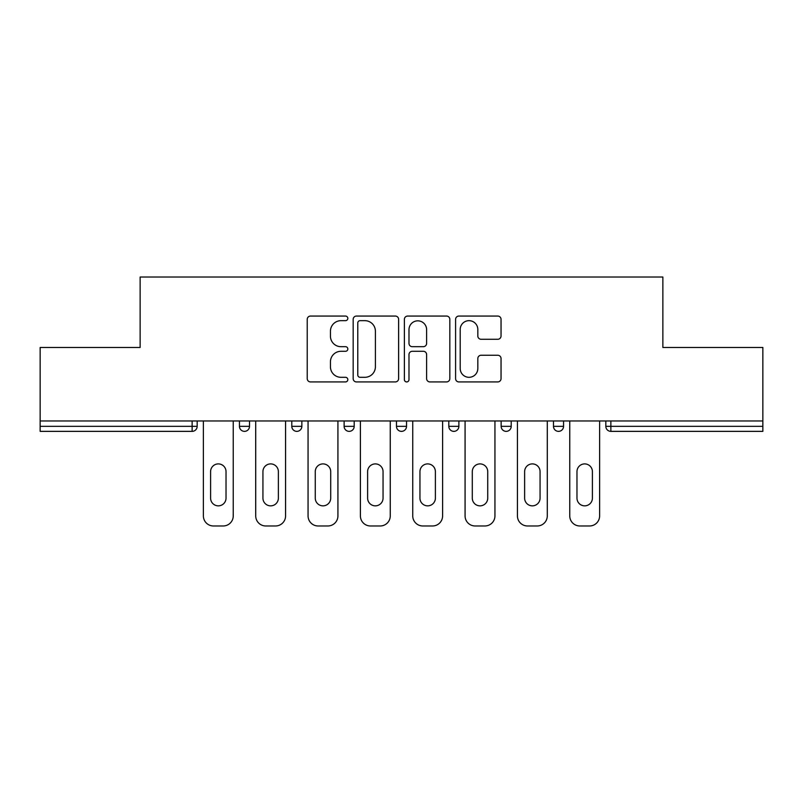 <?xml version="1.0" encoding="UTF-8"?>
<svg xmlns="http://www.w3.org/2000/svg" width="803" height="803" viewBox="0 0 803 803"><rect width="100%" height="100%" fill="white"/><g stroke="black" fill="none" stroke-linecap="round" stroke-linejoin="round"><path stroke-width="1.2" d="M347.819 318.359A2.309 2.309 0 0 0 345.511 316.061L310.52 316.061A3.292 3.292 0 0 0 307.228 319.353L307.228 378.635A3.292 3.292 0 0 0 310.52 381.927L345.511 381.927A2.309 2.309 0 0 0 347.819 379.618A2.309 2.309 0 0 0 345.511 377.31L340.984 377.31A10.539 10.539 0 0 1 330.445 366.78L330.445 361.832A10.539 10.539 0 0 1 340.984 351.292L345.511 351.292A2.309 2.309 0 0 0 347.819 348.994A2.309 2.309 0 0 0 345.511 346.685L340.984 346.685A10.539 10.539 0 0 1 330.445 336.146L330.445 331.207A10.539 10.539 0 0 1 340.984 320.668L345.511 320.668A2.309 2.309 0 0 0 347.819 318.359M497.75 339.278A3.292 3.292 0 0 0 501.042 335.985L501.042 319.353A3.292 3.292 0 0 0 497.75 316.061L458.884 316.061A3.292 3.292 0 0 0 455.592 319.353L455.592 378.635A3.292 3.292 0 0 0 458.884 381.927L497.75 381.927A3.292 3.292 0 0 0 501.042 378.635L501.042 358.539A3.292 3.292 0 0 0 497.75 355.247L481.117 355.247A3.292 3.292 0 0 0 477.825 358.539L477.825 368.507A8.813 8.813 0 0 1 469.012 377.31A8.813 8.813 0 0 1 460.199 368.507L460.199 329.481A8.813 8.813 0 0 1 469.012 320.668A8.813 8.813 0 0 1 477.825 329.481L477.825 335.985A3.292 3.292 0 0 0 481.117 339.278L497.75 339.278M40.15 420.963L40.15 347.478L140.134 347.478L140.134 277.025L662.866 277.025L662.866 347.478L762.85 347.478L762.85 420.963L40.15 420.963L40.15 426.333L192.138 426.333L192.138 420.963M398.619 319.353A3.292 3.292 0 0 0 395.327 316.061L356.462 316.061A3.292 3.292 0 0 0 353.169 319.353L353.169 378.635A3.292 3.292 0 0 0 356.462 381.927L395.327 381.927A3.292 3.292 0 0 0 398.619 378.635L398.619 319.353M407.673 316.061L446.538 316.061A3.292 3.292 0 0 1 449.831 319.353L449.831 378.635A3.292 3.292 0 0 1 446.538 381.927L429.906 381.927A3.292 3.292 0 0 1 426.614 378.635L426.614 354.595A3.292 3.292 0 0 0 423.322 351.292L412.29 351.292A3.292 3.292 0 0 0 408.988 354.595L408.988 379.618A2.309 2.309 0 0 1 406.689 381.927A2.309 2.309 0 0 1 404.381 379.618L404.381 319.353A3.292 3.292 0 0 1 407.673 316.061M192.138 431.362A5.029 5.029 0 0 0 197.167 426.333L192.138 426.333L192.138 431.362A5.029 5.029 0 0 0 197.167 426.333L197.167 420.963L197.167 426.333A5.029 5.029 0 0 1 192.138 431.362L40.15 431.362L40.15 426.333M762.85 420.963L762.85 431.362L610.862 431.362A5.029 5.029 0 0 1 605.833 426.333L605.833 420.963L605.833 426.333L762.85 426.333M239.445 420.963L239.445 426.333L239.445 420.963M244.483 431.362A5.029 5.029 0 0 1 239.445 426.333A5.029 5.029 0 0 0 244.483 431.362A5.029 5.029 0 0 0 249.512 426.333L249.512 420.963L249.512 426.333A5.029 5.029 0 0 1 244.483 431.362A5.029 5.029 0 0 1 239.445 426.333L249.512 426.333A5.029 5.029 0 0 1 244.483 431.362M291.79 420.963L291.79 426.333L291.79 420.963M301.848 420.963L301.848 426.333L301.848 420.963M344.126 420.963L344.126 426.333L344.126 420.963M354.193 420.963L354.193 426.333L354.193 420.963M396.471 426.333A5.029 5.029 0 0 0 401.5 431.362A5.029 5.029 0 0 0 406.529 426.333A5.029 5.029 0 0 1 401.5 431.362A5.029 5.029 0 0 0 406.529 426.333L406.529 420.963L406.529 426.333L396.471 426.333A5.029 5.029 0 0 0 401.5 431.362A5.029 5.029 0 0 1 396.471 426.333L396.471 420.963M448.807 420.963L448.807 426.333L448.807 420.963M458.874 420.963L458.874 426.333L458.874 420.963M511.21 420.963L511.21 426.333L501.152 426.333A5.029 5.029 0 0 0 506.181 431.362A5.029 5.029 0 0 1 501.152 426.333L501.152 420.963M553.488 420.963L553.488 426.333L553.488 420.963M563.555 420.963L563.555 426.333L563.555 420.963M296.819 431.362A5.029 5.029 0 0 1 291.79 426.333A5.029 5.029 0 0 0 296.819 431.362A5.029 5.029 0 0 0 301.848 426.333A5.029 5.029 0 0 1 296.819 431.362A5.029 5.029 0 0 1 291.79 426.333L301.848 426.333A5.029 5.029 0 0 1 296.819 431.362M349.164 431.362A5.029 5.029 0 0 1 344.126 426.333A5.029 5.029 0 0 0 349.164 431.362A5.029 5.029 0 0 0 354.193 426.333A5.029 5.029 0 0 1 349.164 431.362A5.029 5.029 0 0 1 344.126 426.333L354.193 426.333A5.029 5.029 0 0 1 349.164 431.362M453.836 431.362A5.029 5.029 0 0 1 448.807 426.333A5.029 5.029 0 0 0 453.836 431.362A5.029 5.029 0 0 0 458.874 426.333A5.029 5.029 0 0 1 453.836 431.362A5.029 5.029 0 0 1 448.807 426.333L458.874 426.333A5.029 5.029 0 0 1 453.836 431.362M506.181 431.362A5.029 5.029 0 0 0 511.21 426.333A5.029 5.029 0 0 1 506.181 431.362A5.029 5.029 0 0 1 501.152 426.333M558.517 431.362A5.029 5.029 0 0 1 553.488 426.333L563.555 426.333A5.029 5.029 0 0 1 558.517 431.362A5.029 5.029 0 0 0 563.555 426.333A5.029 5.029 0 0 1 558.517 431.362M360.085 320.668A2.309 2.309 0 0 0 357.777 322.977L357.777 375.011A2.309 2.309 0 0 0 360.085 377.31L364.863 377.31A10.539 10.539 0 0 0 375.402 366.78L375.402 331.207A10.539 10.539 0 0 0 364.863 320.668L360.085 320.668M426.614 329.642A8.813 8.813 0 0 0 417.801 320.839A8.813 8.813 0 0 0 408.988 329.642L408.988 343.393A3.292 3.292 0 0 0 412.29 346.685L423.322 346.685A3.292 3.292 0 0 0 426.614 343.393L426.614 329.642M226.024 471.622A7.719 7.719 0 0 0 218.306 463.903A7.719 7.719 0 0 0 210.597 471.622A7.719 7.719 0 0 1 218.306 463.903A7.719 7.719 0 0 1 226.024 471.622L226.024 498.131A7.719 7.719 0 0 1 218.306 505.85A7.719 7.719 0 0 1 210.597 498.131A7.719 7.719 0 0 0 218.306 505.85A7.719 7.719 0 0 0 226.024 498.131M203.38 420.963L203.38 515.907L203.38 420.963M213.447 525.975L223.174 525.975L213.447 525.975A10.068 10.068 0 0 1 203.38 515.907M233.241 420.963L233.241 515.907L233.241 420.963M210.597 498.131L210.597 471.622M223.174 525.975A10.068 10.068 0 0 0 233.241 515.907M278.37 471.622A7.719 7.719 0 0 0 270.651 463.903A7.719 7.719 0 0 0 262.932 471.622A7.719 7.719 0 0 1 270.651 463.903A7.719 7.719 0 0 1 278.37 471.622L278.37 498.131A7.719 7.719 0 0 1 270.651 505.85A7.719 7.719 0 0 1 262.932 498.131A7.719 7.719 0 0 0 270.651 505.85A7.719 7.719 0 0 0 278.37 498.131M255.715 420.963L255.715 515.907L255.715 420.963M265.783 525.975L275.509 525.975L265.783 525.975A10.068 10.068 0 0 1 255.715 515.907M285.577 420.963L285.577 515.907L285.577 420.963M330.706 471.622A7.719 7.719 0 0 0 322.987 463.903A7.719 7.719 0 0 0 315.268 471.622A7.719 7.719 0 0 1 322.987 463.903A7.719 7.719 0 0 1 330.706 471.622L330.706 498.131A7.719 7.719 0 0 1 322.987 505.85A7.719 7.719 0 0 1 315.268 498.131A7.719 7.719 0 0 0 322.987 505.85A7.719 7.719 0 0 0 330.706 498.131M308.061 420.963L308.061 515.907L308.061 420.963M318.129 525.975L327.855 525.975L318.129 525.975A10.068 10.068 0 0 1 308.061 515.907M337.922 420.963L337.922 515.907L337.922 420.963M383.051 471.622A7.719 7.719 0 0 0 375.332 463.903A7.719 7.719 0 0 0 367.613 471.622A7.719 7.719 0 0 1 375.332 463.903A7.719 7.719 0 0 1 383.051 471.622L383.051 498.131A7.719 7.719 0 0 1 375.332 505.85A7.719 7.719 0 0 1 367.613 498.131A7.719 7.719 0 0 0 375.332 505.85A7.719 7.719 0 0 0 383.051 498.131M360.396 420.963L360.396 515.907L360.396 420.963M370.464 525.975L380.19 525.975L370.464 525.975A10.068 10.068 0 0 1 360.396 515.907M390.258 420.963L390.258 515.907L390.258 420.963M435.387 471.622A7.719 7.719 0 0 0 427.668 463.903A7.719 7.719 0 0 0 419.949 471.622A7.719 7.719 0 0 1 427.668 463.903A7.719 7.719 0 0 1 435.387 471.622L435.387 498.131A7.719 7.719 0 0 1 427.668 505.85A7.719 7.719 0 0 1 419.949 498.131A7.719 7.719 0 0 0 427.668 505.85A7.719 7.719 0 0 0 435.387 498.131M412.742 420.963L412.742 515.907L412.742 420.963M422.81 525.975L432.536 525.975L422.81 525.975A10.068 10.068 0 0 1 412.742 515.907M442.604 420.963L442.604 515.907L442.604 420.963M487.732 471.622A7.719 7.719 0 0 0 480.013 463.903A7.719 7.719 0 0 0 472.294 471.622A7.719 7.719 0 0 1 480.013 463.903A7.719 7.719 0 0 1 487.732 471.622L487.732 498.131A7.719 7.719 0 0 1 480.013 505.85A7.719 7.719 0 0 1 472.294 498.131A7.719 7.719 0 0 0 480.013 505.85A7.719 7.719 0 0 0 487.732 498.131M465.078 420.963L465.078 515.907L465.078 420.963M475.145 525.975L484.871 525.975L475.145 525.975A10.068 10.068 0 0 1 465.078 515.907M494.939 420.963L494.939 515.907L494.939 420.963M262.932 498.131L262.932 471.622M275.509 525.975A10.068 10.068 0 0 0 285.577 515.907M315.268 498.131L315.268 471.622M327.855 525.975A10.068 10.068 0 0 0 337.922 515.907M367.613 498.131L367.613 471.622M380.19 525.975A10.068 10.068 0 0 0 390.258 515.907M419.949 498.131L419.949 471.622M432.536 525.975A10.068 10.068 0 0 0 442.604 515.907M472.294 498.131L472.294 471.622M484.871 525.975A10.068 10.068 0 0 0 494.939 515.907M540.068 471.622A7.719 7.719 0 0 0 532.349 463.903A7.719 7.719 0 0 0 524.63 471.622A7.719 7.719 0 0 1 532.349 463.903A7.719 7.719 0 0 1 540.068 471.622L540.068 498.131A7.719 7.719 0 0 1 532.349 505.85A7.719 7.719 0 0 1 524.63 498.131A7.719 7.719 0 0 0 532.349 505.85A7.719 7.719 0 0 0 540.068 498.131M517.423 420.963L517.423 515.907L517.423 420.963M527.491 525.975L537.217 525.975L527.491 525.975A10.068 10.068 0 0 1 517.423 515.907M547.285 420.963L547.285 515.907L547.285 420.963M524.63 498.131L524.63 471.622M537.217 525.975A10.068 10.068 0 0 0 547.285 515.907M592.403 471.622A7.719 7.719 0 0 0 584.694 463.903A7.719 7.719 0 0 0 576.976 471.622A7.719 7.719 0 0 1 584.694 463.903A7.719 7.719 0 0 1 592.403 471.622L592.403 498.131A7.719 7.719 0 0 1 584.694 505.85A7.719 7.719 0 0 1 576.976 498.131A7.719 7.719 0 0 0 584.694 505.85A7.719 7.719 0 0 0 592.403 498.131M569.759 420.963L569.759 515.907L569.759 420.963M579.826 525.975L589.553 525.975L579.826 525.975A10.068 10.068 0 0 1 569.759 515.907M599.62 420.963L599.62 515.907L599.62 420.963M576.976 498.131L576.976 471.622M589.553 525.975A10.068 10.068 0 0 0 599.62 515.907M610.862 420.963L610.862 431.362"/></g></svg>
